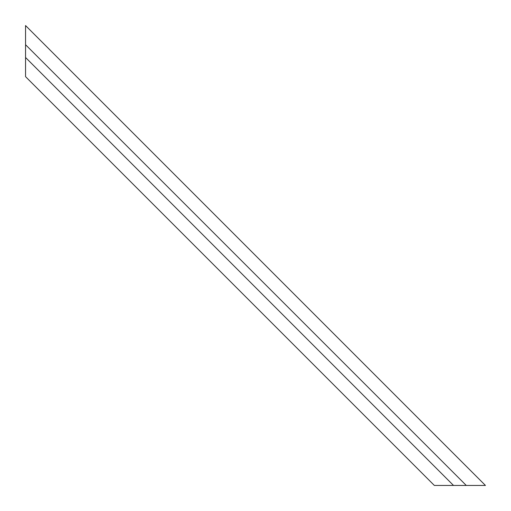 <?xml version="1.0" encoding="UTF-8"?>
<svg xmlns="http://www.w3.org/2000/svg" width="511" height="511" viewBox="0 0 511 511"><rect width="100%" height="100%" fill="white"/><g stroke="black" fill="none" stroke-linecap="round" stroke-linejoin="round"><path stroke-width="0.77" d="M485.45 485.45L434.35 485.45L25.55 76.65L434.35 485.45L453.513 485.45L25.55 57.488L25.55 76.65L25.55 57.488L453.513 485.45L466.288 485.45L25.55 44.713L25.55 57.488L25.55 25.55L25.55 44.713L466.288 485.45L485.45 485.45L25.55 25.55L485.45 485.45"/></g></svg>
